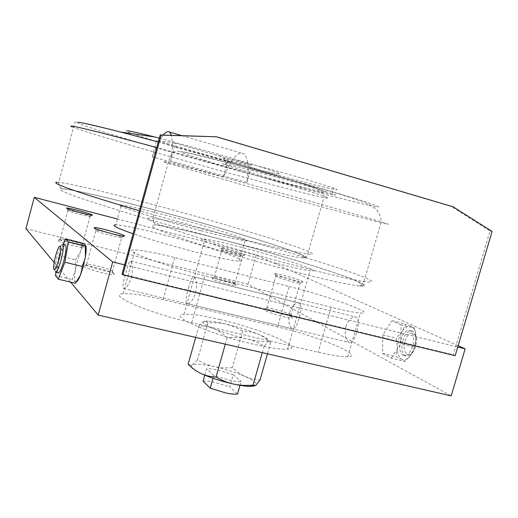 <?xml version="1.0" encoding="UTF-8"?>
<svg xmlns="http://www.w3.org/2000/svg" width="518" height="518" viewBox="0 0 518 518"><rect width="100%" height="100%" fill="white"/><g stroke="black" fill="none" stroke-linecap="round" stroke-linejoin="round"><path stroke-width="0.39" stroke-dasharray="2.59 1.94" d="M82.394 244.82C81.099 243.363 63.17 238.52 60.457 238.902L60.12 239.258C61.137 240.689 80.206 245.797 82.252 245.189L82.394 244.82M67.877 210.476L68.013 210.256C70.021 210.017 88.707 215.087 90.138 216.246L89.97 216.498C87.749 216.666 68.978 211.551 67.877 210.476M83.657 246.976C82.142 245.267 61.467 239.692 58.294 240.138L57.893 240.566C59.091 242.294 82.09 248.381 83.651 247.384L83.657 246.976M234.654 282.828C231.986 281.17 216.887 276.968 214.452 277.201L214.458 277.784C216.951 279.429 232.945 283.851 234.874 283.437L234.654 282.828M222.118 250.453L221.911 250.045C223.782 249.922 239.471 254.26 242.301 255.685L242.508 256.132C240.449 256.19 224.663 251.8 222.118 250.453M235.761 284.861C232.66 282.925 215.255 278.082 212.406 278.367L212.406 279.047C215.346 281.021 234.576 286.286 236.169 285.554L235.761 284.861M244.334 254.442L244.587 254.947C242.236 255.005 223.918 249.909 220.998 248.381L220.7 247.915C222.643 247.727 240.999 252.797 244.334 254.442M112.633 271.218C110.768 269.231 90.967 263.804 86.998 264.199L86.344 264.815C87.84 266.789 109.188 272.578 112.328 271.866L112.633 271.218M110.088 233.236C116.343 234.997 120.293 236.344 121.924 237.27L121.562 237.697C118.195 237.807 97.248 232.045 95.655 230.568L95.94 230.186C97.934 230.264 101.994 231.099 108.12 232.705M114.109 273.769C111.927 271.432 89.115 265.19 84.479 265.663L83.709 266.381C85.47 268.79 111.519 275.731 114.051 274.482L114.109 273.769M290.501 314.562C286.901 312.373 270.545 307.718 267.133 307.906L267.094 308.857C270.467 311.04 287.995 315.999 290.812 315.566L290.501 314.562M276.243 276.644L275.945 275.964C278.658 275.9 295.804 280.711 299.631 282.608L299.922 283.333C296.937 283.307 279.688 278.431 276.243 276.644M291.764 316.938C287.587 314.374 268.738 309.013 264.756 309.246C263.552 309.272 263.526 309.647 264.692 310.36C268.693 313.001 289.944 318.933 292.385 318.091L291.764 316.938M302 281.132C303.283 281.727 303.406 282.006 302.363 281.954C298.944 281.909 278.917 276.249 274.954 274.21L274.521 273.452C277.376 273.303 297.481 278.924 302 281.132M120.882 206.248L115.805 224.851C123.135 225.168 138.792 228.412 162.775 234.583C205.575 245.551 252.803 261.564 239.199 261.072C232.614 260.781 217.929 257.75 195.144 251.981C171.503 245.849 150.829 239.782 133.107 233.773M201.068 230.711C223.834 236.668 238.448 240.028 244.91 240.786C258.242 242.282 210.722 227.104 167.955 215.825C143.985 209.486 128.406 205.899 121.206 205.057L119.775 205.07L119.626 205.452L123.297 207.31L138.435 212.607L172.222 222.785L201.068 230.711M159.33 138.138L217.702 154.086C265.514 167.748 291.44 176.8 274.799 173.426C260.638 170.681 219.418 159.797 183.074 149.301C146.665 138.811 119.192 129.824 127.512 130.801M152.195 156.76L156.65 140.507L227.791 161.059L231.151 161.674C235.204 155.717 238.843 152.888 242.068 153.198L243.486 153.691C245.849 155.109 247.306 158.773 247.857 164.698C248.264 169.684 247.941 175.615 246.879 182.498L170.584 160.852C171.84 153.846 172.449 147.844 172.416 142.845L159.285 140.896L152.195 156.76L223.362 176.929L231.151 161.674L251.677 165.391L175.421 143.292L170.584 160.852M163.189 135.069L159.285 140.896L156.65 140.507M402.862 340.54C405.231 333.618 408.307 330.439 412.082 330.996C415.825 333.191 416.75 338.332 414.873 346.419C412.503 353.27 409.473 356.455 405.775 355.976C401.936 353.807 400.964 348.659 402.862 340.54M405.147 341.291C408.793 327.654 419.833 332.614 415.559 346.38C411.674 360.314 400.88 354.61 405.147 341.291M400.686 340.009C403.056 333.08 406.118 329.895 409.887 330.452C413.61 332.64 414.529 337.788 412.652 345.875C410.282 352.732 407.252 355.924 403.567 355.452C399.747 353.282 398.782 348.135 400.686 340.009M62.723 244.263L61.15 245.584C59.855 247.831 58.54 251.353 57.226 256.151C55.73 261.843 54.96 266.414 54.921 269.859L55.672 272.293M131.462 277.512C133.035 268.492 132.75 263.027 130.607 261.111C129.247 261.201 127.674 265.138 125.887 272.915C123.051 281.65 122.293 286.855 123.601 288.532C126.127 288.681 128.749 285.004 131.462 277.512M345.849 326.618C348.608 319.658 351.962 316.466 355.911 317.048C358.864 319.062 359.11 324.132 356.649 332.258C354.694 339.355 352.298 342.774 349.449 342.515C345.648 340.345 344.451 335.042 345.849 326.618M65.287 244.897C63.811 245.519 62.03 249.488 59.958 256.818C57.686 265.87 57.135 271.238 58.307 272.928M75.686 282.834L75.375 281.76L72.151 279.532L75.44 269.988L77.519 260.58L80.348 251.91C82.485 246.626 84.149 244.334 85.341 245.033L85.768 245.713M76.457 281.876L75.375 281.76C74.398 280.29 74.417 276.366 75.44 269.988L75.479 259.751L80.348 251.91L82.012 243.162M414.627 347.177L411.15 354.655C407.944 359.129 404.823 360.677 401.78 359.291C398.886 357.498 397.429 353.619 397.416 347.656L398.756 339.063L402.162 331.475C405.238 327.007 408.32 325.343 411.415 326.482C414.413 328.062 415.954 331.909 416.045 338.014L414.698 346.879L411.15 354.655L405.037 361.409L401.78 359.291L395.959 356.591L397.416 347.656L396.257 338.157L402.162 331.475L405.497 324.074L414.782 328.27L416.045 338.014L414.627 347.177L400.822 343.829L401.094 324.857L414.782 328.27M401.094 324.857L392.029 320.7L382.886 334.887L382.472 353.386L395.959 356.591M382.886 334.887L396.257 338.157M392.029 320.7L405.497 324.074M382.472 353.386L391.336 358.165L405.037 361.409M391.336 358.165L400.822 343.829M63.274 244.399L58.955 255.717L56.022 272.377M55.458 275.557L72.151 279.532M58.955 255.717L75.479 259.751M289.089 286.506C328.762 296.322 378.516 314.355 360.392 313.027C354.849 312.632 345.092 310.709 331.112 307.252L204.837 275.751C161.046 264.976 118.79 248.912 135.088 249.929C142.476 250.252 155.685 252.803 174.715 257.575L289.089 286.506L277.57 326.91L163.06 299.598C144.004 295.118 130.672 293.156 123.057 293.732C106.307 294.535 147.837 312.743 191.699 322.733L318.149 352.227C332.155 355.445 342.003 356.954 347.701 356.747C366.33 356.164 317.32 336.053 277.57 326.91M175.421 143.292L172.416 142.845L171.542 135.327M246.879 182.498L251.677 165.391M227.791 161.059L223.362 176.929M124.573 264.879L455.736 346.542L490.054 230.996L451.172 206.429L215.346 136.681M453.101 206.792L451.172 206.429M455.18 355.704L453.282 354.817L122.028 274.171M457.75 347.041L455.736 346.542L453.282 354.817M492.1 231.442L490.054 230.996M458.145 345.72L256.17 255.147L117.405 218.991M70.61 282.129L54.157 262.451M25.9 228.652L247.954 284.22L451.178 395.856M256.17 255.147L247.954 284.22M260.191 175.57C300.162 187.115 348.802 199.469 332.096 193.622L299.974 183.806C256.578 171.244 209.874 159.563 225.647 165.015L260.191 175.57M301.599 178.075L333.683 188.073C350.323 194.172 301.593 182.077 261.635 170.448C244.761 165.559 233.262 161.972 227.13 159.699C211.415 154.021 258.21 165.417 301.599 178.075M204.798 375.168L206.585 368.81C209.058 368.538 212.911 368.965 218.136 370.098L233.249 374.656L229.778 386.927L237.516 394.023M203.101 381.19C205.594 380.853 209.453 381.235 214.679 382.342L229.778 386.927M239.989 385.321L241.084 381.449C238.759 381.798 234.887 381.403 229.468 380.251L213.811 375.511L213.027 378.289M188.157 364.212L190.941 365.255L192.1 364.892L197.475 359.919C203.25 363.202 208.838 365.43 214.238 366.602C225.673 369.198 236.001 372.513 245.221 376.554C249.469 378.47 252.564 380.218 254.5 381.811C256.384 383.391 256.805 384.596 255.762 385.418L254.506 385.981M191.401 367.178L191.246 365.572L192.1 364.892C195.577 363.61 202.952 364.18 214.238 366.602C219.626 367.806 225.673 368.156 232.375 367.65C236.668 371.678 240.948 374.644 245.221 376.554L252.111 378.865L260.017 379.992M204.306 321.367C202.946 321.801 203.075 322.649 204.681 323.918C206.358 325.207 209.369 326.761 213.701 328.574C223.329 332.491 234.298 335.917 246.62 338.856C258.087 341.446 265.248 342.294 268.097 341.407L268.33 341.304C269.295 340.74 268.803 339.789 266.841 338.455C264.827 337.108 261.668 335.56 257.355 333.812L250.459 331.792L242.741 331.015L234.382 326.8L226.204 324.145C220.823 322.856 214.711 322.423 207.873 322.844L206.3 321.438L204.306 321.367C202.939 321.762 201.152 323.213 198.944 325.705L206.74 326.482L213.701 328.574C218.072 330.367 222.559 333.359 227.175 337.555C234.434 337.076 240.915 337.509 246.62 338.856C252.337 340.171 258.178 342.586 264.141 346.095L268.33 341.304L269.69 341.161L270.726 342.417C266.142 338.409 261.687 335.541 257.355 333.812C248.018 330.115 237.632 326.89 226.204 324.145C218.188 322.274 212.011 321.257 207.653 321.095L204.306 321.367M289.517 312.866C288.079 321.451 289.057 326.793 292.469 328.898C294.943 329.053 297.138 325.511 299.061 318.259C301.606 309.978 301.606 304.875 299.067 302.939C295.461 302.447 292.275 305.756 289.517 312.866M219.71 319.47C259.965 328.652 306.099 348.077 287.561 349.197C281.203 349.598 270.131 348.005 254.357 344.431C210.677 334.602 166.679 315.074 184 314.335C190.851 313.798 202.752 315.507 219.71 319.47M277.331 263.545C293.052 267.605 303.943 270.033 309.991 270.843C327.609 273.219 280.219 257.336 240.106 246.969C223.193 242.56 211.48 239.944 204.979 239.122C188.435 236.752 233.786 252.35 277.331 263.545M188.494 288.202C190.326 280.601 192.159 276.813 193.991 276.852C196.62 278.852 197.17 284.278 195.642 293.117C192.923 300.44 190.087 303.975 187.14 303.723C185.302 301.942 185.755 296.769 188.494 288.202M201.068 373.53C196.795 371.529 193.861 369.755 192.262 368.207M264.141 346.095L262.283 352.648M270.726 342.417L267.476 353.833M227.175 337.555L225.304 344.185M198.944 325.705L195.668 337.406M242.741 331.015L232.375 367.65M207.873 322.844L197.475 359.919M213.811 375.511L206.585 368.81M233.249 374.656L241.084 381.449M57.265 182.284L58.722 182.368C69.936 183.398 110.548 193.162 155.413 205.206C212.989 220.623 278.38 240.009 303.024 249.313C313.791 253.367 315.352 254.947 307.718 254.04C295.305 252.311 267.003 245.655 222.824 234.058L139.4 210.82M297.19 252.92C322.895 262.678 292.618 258.249 219.535 239.012C188.144 230.691 157.64 222.118 128.024 213.299L81.986 198.698L67.987 193.596L60.716 190.281L60.062 188.792C62.697 188.675 68.123 189.387 76.34 190.935C94.723 194.645 123.472 201.67 155.219 210.101C210.794 224.89 273.88 243.751 297.19 252.92M72.138 126.897L73.472 127.441C83.929 131.468 124.061 143.505 168.881 156.268C226.379 172.675 292.405 190.514 318.123 196.413C329.351 198.996 331.378 198.964 324.216 196.316C312.458 192.113 284.55 183.663 240.488 170.972L156.747 147.565M158.275 141.977L240.469 164.944C313.785 186.104 342.553 196.51 315.514 190.469C290.851 185.153 226.78 167.994 171.082 152.014C115.767 136.195 68.654 121.432 78.134 122.248M331.112 307.252L318.149 352.227M174.715 257.575L163.06 299.598M191.699 322.733L204.837 275.751M301.204 267.146C331.306 274.935 352.221 279.726 363.966 281.527C375.433 283.087 374.352 281.209 360.722 275.906C335.845 266.226 275.693 248.116 225.686 234.919C190.773 225.699 166.531 220.144 152.946 218.246C146.775 217.502 145.953 218.305 150.473 220.662C161.538 226.949 238.047 250.809 301.204 267.146M376.456 221.555C350.589 214.957 289.827 198.29 239.899 184.175L168.072 163.293C162.186 161.428 161.681 161.053 166.569 162.173C178.671 164.828 256.293 185.93 319.295 203.814L381.267 221.834C392.236 225.265 390.637 225.175 376.456 221.555M368.427 205.199C345.519 200.065 291.887 185.703 247.19 172.882C202.441 160.056 170.202 149.715 183.845 152.085C195.616 153.917 263.15 171.672 317.67 187.464C373.038 203.432 392.657 210.735 368.427 205.199M154.513 227.894C141.608 220.921 177.771 227.946 225.796 240.598C273.795 253.205 330.426 270.422 354.254 279.985C379.526 289.879 357.524 288.014 297.092 272.351C237.477 257.064 165.333 234.304 154.513 227.894M60.282 238.921L68.013 210.256M60.457 238.902L58.294 240.138M89.97 216.498L92.159 215.242M214.297 277.214L221.911 250.045M214.452 277.201L212.406 278.367M242.508 256.132L244.587 254.947M86.687 264.232L95.94 230.186M86.998 264.199L84.479 265.663M121.562 237.697L124.126 236.202M266.867 307.919L275.945 275.964M267.133 307.906L264.756 309.246M299.922 283.333L302.363 281.954M239.199 261.072L244.91 240.786M120.571 132.025L81.812 122.837C75.699 121.827 76.567 122.138 75.298 122.352C74.786 121.73 74.178 123.426 73.472 127.441L58.722 182.368C58.385 184.557 59.071 186.383 60.774 187.853C62.406 188.623 60.813 188.448 66.142 189.141L80.808 191.841L113.792 199.456L155.219 210.101L197.455 221.704C225.673 229.791 250.796 237.348 272.818 244.379L296.989 252.842L306.086 257.504L302.629 258.003C305.199 257.847 306.902 256.527 307.718 254.04L324.216 196.316C321.367 191.142 317.78 188.189 313.448 187.471L299.145 182.576L226.379 160.897L217.702 154.086M409.887 330.452L412.082 330.996M58.994 246.821L61.15 245.584M130.607 261.111L355.911 317.048M123.601 288.532L349.449 342.515M53.594 267.845L54.921 269.859M403.567 355.452L405.775 355.976M347.701 356.747L360.392 313.027M123.057 293.732L135.088 249.929M181.87 135.645L243.486 153.691M121.115 205.393L121.206 205.057M275.854 275.964L274.521 273.452M291.032 315.54L292.385 318.091M290.812 315.566L300.019 283.34M95.836 230.186L94.807 228.321M112.574 271.82L114.051 274.482M112.328 271.866L121.678 237.697M221.859 250.045L220.7 247.915M235.004 283.417L236.169 285.554M234.874 283.437L242.566 256.132M67.962 210.256L66.945 208.469M82.381 245.163L83.651 247.384M82.252 245.189L90.035 216.498M332.096 193.622L333.683 188.073M363.966 281.527L381.267 221.834C380.581 213.74 376.722 209.796 375.841 209.117L371.205 205.698L365.527 202.894L352.713 198.226L331.449 191.634L240.902 166.207L193.849 154.254L181.196 151.599C172.643 150.388 174.029 153.257 172.747 153.393C172.455 154.668 170.972 152.234 168.072 163.293L152.946 218.246L154.37 223.485L157.012 225.039L173.731 228.075C220.39 237.671 319.658 266.097 354.28 279.992L364.62 285.509L359.065 286.053L360.709 285.638L363.966 281.527M287.561 349.197L309.991 270.843M193.991 276.852L299.067 302.939M187.14 303.723L292.469 328.898M184 314.335L204.979 239.122M207.653 321.095L206.3 321.438M225.647 165.015L227.13 159.699"/><path stroke-width="0.78" d="M92.34 214.957L92.159 215.242C89.627 215.417 67.845 209.479 66.595 208.268L66.692 208.029C68.732 207.692 90.631 213.617 92.34 214.957M108.12 232.705L110.088 233.236M124.527 235.722L124.126 236.202C120.28 236.318 95.966 229.623 94.147 227.952L94.367 227.531C97.507 227.188 122.054 233.858 124.527 235.722M171.542 135.327L169.58 132.045L168.479 131.637C166.964 131.514 165.203 132.66 163.189 135.069M55.536 272.261C56.941 272.144 58.761 268.182 60.994 260.379C63.261 251.334 63.837 245.959 62.723 244.263L65.287 244.897M58.819 259.622C61.396 248.523 61.454 244.256 58.994 246.821C57.874 248.763 56.747 251.813 55.601 255.976C54.306 260.91 53.639 264.866 53.594 267.845C54.17 271.931 55.912 269.192 58.819 259.622M55.672 272.293L58.307 272.928C59.732 272.811 61.564 268.855 63.798 261.059C66.058 252.02 66.621 246.652 65.488 244.949M56.022 272.377L55.458 275.557L58.307 279.208L64.873 262.244L68.395 241.867L65.333 238.992L82.012 243.162L85.341 245.033L85.425 256.63L84.641 260.075L82.077 266.42L81.792 269.846L80.361 275.285L75.686 282.834M85.768 245.713C86.396 247.578 86.279 251.217 85.425 256.63L83.288 266.362L80.361 275.285C78.853 278.982 77.551 281.183 76.457 281.876M65.333 238.992L63.274 244.399M58.307 279.208L75.343 283.249M68.395 241.867L85.418 246.115M64.873 262.244L82.077 266.42M127.512 130.801C131.268 131.274 140.372 133.34 154.83 136.992L159.33 138.138M133.107 233.773C116.647 228.011 110.878 225.039 115.805 224.851M160.198 134.978L122.028 274.171L122.818 274.844L161.15 135.094L160.198 134.978L216.505 136.797L453.101 206.792L492.1 231.442L455.18 355.704L122.818 274.844M161.15 135.094L216.505 136.797M117.405 218.991L34.272 197.326L112.717 261.953L124.573 264.879M112.717 261.953L98.187 315.106L70.61 282.129M457.75 347.041L465.164 348.867L451.178 395.856L98.187 315.106M465.164 348.867L458.145 345.72M54.157 262.451L25.9 228.652L34.272 197.326M239.989 385.321L237.516 394.023C235.172 394.438 231.287 394.088 225.874 392.961L210.237 388.202L203.101 381.19L204.798 375.168M192.262 368.207L191.401 367.178M267.476 353.833L260.017 379.992L255.762 385.418L253.03 385.139C245.921 385.716 239.51 385.373 233.793 384.123C228.069 382.906 222.144 380.568 216.019 377.098C210.34 376.741 205.355 375.55 201.068 373.53C196.762 371.535 192.456 368.427 188.157 364.212L195.668 337.406M254.506 385.981L249.469 386.37C245.37 386.234 240.145 385.483 233.793 384.123C221.464 381.352 210.554 377.823 201.068 373.53M262.283 352.648L253.03 385.139M225.304 344.185L216.019 377.098M213.027 378.289L210.237 388.202M156.747 147.565C108.469 134.499 80.329 127.363 72.339 126.159C70.506 125.913 70.442 126.159 72.138 126.897M139.4 210.82C91.615 196.691 64.115 187.652 56.889 183.689C55.258 182.724 55.387 182.258 57.265 182.284M78.134 122.248L78.393 122.274C82.984 122.766 97.041 126.016 120.571 132.025L158.275 141.977M82.349 269.613L81.792 269.846M169.58 132.045L181.87 135.645M154.83 136.992L120.571 132.025M120.882 206.248L121.115 205.393M94.807 228.321L94.367 227.531M66.945 208.469L66.692 208.029M249.469 386.37L253.296 385.463"/></g></svg>
